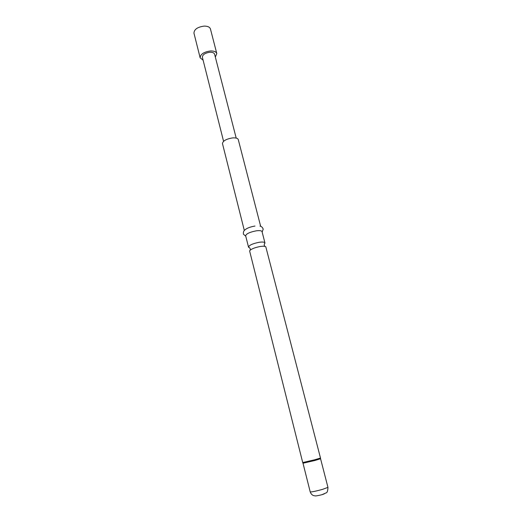 <?xml version="1.0" encoding="UTF-8"?>
<svg xmlns="http://www.w3.org/2000/svg" width="522" height="522" viewBox="0 0 522 522"><rect width="100%" height="100%" fill="white"/><g stroke="black" fill="none" stroke-linecap="round" stroke-linejoin="round"><path stroke-width="0.78" d="M264.295 244.12L264.948 242.919C264.537 242.025 262.605 241.816 259.166 242.286C252.7 243.578 249.144 245.19 248.511 247.108L249.66 247.846M203.104 60.174L200.148 57.825L193.956 33.16C194.125 29.395 197.499 27.04 204.076 26.113C207.632 26.074 209.753 27.02 210.438 28.958L216.8 53.583L215.332 57.055M200.148 57.825C200.376 54.236 203.808 51.946 210.444 50.96C214.02 50.875 216.141 51.743 216.8 53.583M248.511 247.108L245.653 235.761C246.26 233.752 249.79 232.107 256.237 230.835C259.669 230.391 261.594 230.646 262.024 231.585L264.948 242.919M245.777 236.231L243.441 234.189C243.193 232.225 243.657 230.828 244.825 230C246.762 228.199 250.155 226.881 255.004 226.033M244.329 230.489L222.47 143.596C222.861 140.901 226.189 139.009 232.447 137.932C235.8 137.684 237.738 138.232 238.267 139.57L260.667 226.326M260.25 246.495C263.121 246.084 264.967 246.169 265.796 246.749L320.488 458.022L314.851 459.738L302.714 462.551L249.601 250.88C251.004 249.053 254.553 247.591 260.25 246.495M223.573 141.312L202.379 57.289C202.543 54.647 205.055 52.97 209.916 52.252C212.545 52.18 214.098 52.826 214.588 54.177L236.198 138.095M302.864 462.877L320.521 458.381M310.212 491.894C311.471 492.096 315.536 491.267 322.413 489.408L327.953 487.372C327.823 490.902 327.19 492.742 326.061 492.892L322.302 494.556C322.152 494.732 316.358 496.076 315.308 495.9L313.618 495.619C312.065 495.052 310.929 493.812 310.212 491.894L303.001 463.229L314.994 460.456L320.567 458.753L320.488 458.022M322.172 494.654L324.364 493.832M248.766 247.474C249.157 247.291 249.66 247.761 250.286 248.89L250.221 250.116M264.902 243.363C264.471 243.382 264.249 244.042 264.243 245.327L264.889 246.377M303.001 463.229L302.714 462.551M327.953 487.372L320.567 458.753M262.142 232.062L263.212 229.145C262.494 227.311 261.418 226.307 259.995 226.13"/></g></svg>
